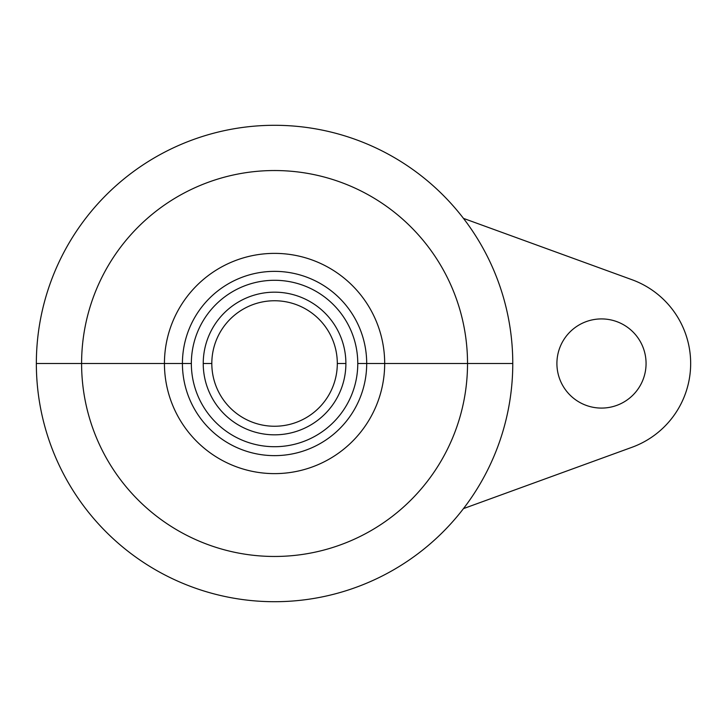 <?xml version="1.0" encoding="UTF-8"?>
<svg xmlns="http://www.w3.org/2000/svg" width="727" height="727" viewBox="0 0 727 727"><rect width="100%" height="100%" fill="white"/><g stroke="black" fill="none" stroke-linecap="round" stroke-linejoin="round"><path stroke-width="1.09" d="M182.422 363.5A92.138 92.138 0 0 0 274.561 455.638A92.138 92.138 0 0 0 366.699 363.5A92.138 92.138 0 0 0 274.561 271.362A92.138 92.138 0 0 0 182.422 363.5A92.138 92.138 0 0 1 274.561 271.362A92.138 92.138 0 0 1 366.699 363.5L357.775 363.5A83.214 83.214 0 0 0 274.561 280.286A83.214 83.214 0 0 0 191.346 363.5L182.422 363.5L191.346 363.5A83.214 83.214 0 0 0 274.561 446.714A83.214 83.214 0 0 0 357.775 363.5A83.214 83.214 0 0 0 274.561 280.286A83.214 83.214 0 0 0 191.346 363.5A83.214 83.214 0 0 0 274.561 446.714A83.214 83.214 0 0 0 357.775 363.5L366.699 363.5A92.138 92.138 0 0 1 274.561 455.638A92.138 92.138 0 0 1 182.422 363.5L164.438 363.5A110.122 110.122 0 0 0 274.561 473.622A110.122 110.122 0 0 0 384.683 363.5L366.699 363.5L384.683 363.5A110.122 110.122 0 0 0 274.561 253.378A110.122 110.122 0 0 0 164.438 363.5L182.422 363.5M203.233 363.5A71.328 71.328 0 0 0 274.561 434.828A71.328 71.328 0 0 0 345.888 363.5A71.328 71.328 0 0 0 274.561 292.172A71.328 71.328 0 0 0 203.233 363.5A71.328 71.328 0 0 1 274.561 292.172A71.328 71.328 0 0 1 345.888 363.5L337.31 363.5A62.749 62.749 0 0 0 274.561 300.751A62.749 62.749 0 0 0 211.811 363.5L203.233 363.5L211.811 363.5A62.749 62.749 0 0 1 274.561 300.751A62.749 62.749 0 0 1 337.31 363.5A62.749 62.749 0 0 1 274.561 426.249A62.749 62.749 0 0 1 211.811 363.5A62.749 62.749 0 0 0 274.561 426.249A62.749 62.749 0 0 0 337.31 363.5L345.888 363.5A71.328 71.328 0 0 1 274.561 434.828A71.328 71.328 0 0 1 203.233 363.5M164.438 363.5L81.597 363.5A192.964 192.964 0 0 1 274.561 170.536A192.964 192.964 0 0 1 467.525 363.5L384.683 363.5A110.122 110.122 0 0 0 274.561 253.378A110.122 110.122 0 0 0 164.438 363.5A110.122 110.122 0 0 0 274.561 473.622A110.122 110.122 0 0 0 384.683 363.5L467.525 363.5A192.964 192.964 0 0 1 274.561 556.464A192.964 192.964 0 0 1 81.597 363.5L164.438 363.5M463.462 508.618A238.211 238.211 0 0 1 36.35 363.5L81.597 363.5A192.964 192.964 0 0 0 274.561 556.464A192.964 192.964 0 0 0 467.525 363.5L512.771 363.5A238.211 238.211 0 0 1 463.462 508.618L631.981 447.287L463.462 508.618A238.211 238.211 0 0 1 36.35 363.5A238.211 238.211 0 0 1 463.462 218.382A238.211 238.211 0 0 0 36.35 363.5L81.597 363.5A192.964 192.964 0 0 1 274.561 170.536A192.964 192.964 0 0 1 467.525 363.5L512.771 363.5A238.211 238.211 0 0 1 463.462 508.618M631.981 279.713L463.462 218.382A238.211 238.211 0 0 1 512.771 363.5A238.211 238.211 0 0 0 463.462 218.382L631.981 279.713A89.157 89.157 0 0 1 631.981 447.287A89.157 89.157 0 0 0 631.981 279.713M601.493 318.917A44.583 44.583 0 0 1 646.067 363.5A44.583 44.583 0 0 1 601.493 408.083A44.583 44.583 0 0 1 556.909 363.5A44.583 44.583 0 0 1 601.493 318.917A44.583 44.583 0 0 0 556.909 363.5A44.583 44.583 0 0 0 601.493 408.083A44.583 44.583 0 0 0 646.067 363.5A44.583 44.583 0 0 0 601.493 318.917"/></g></svg>
